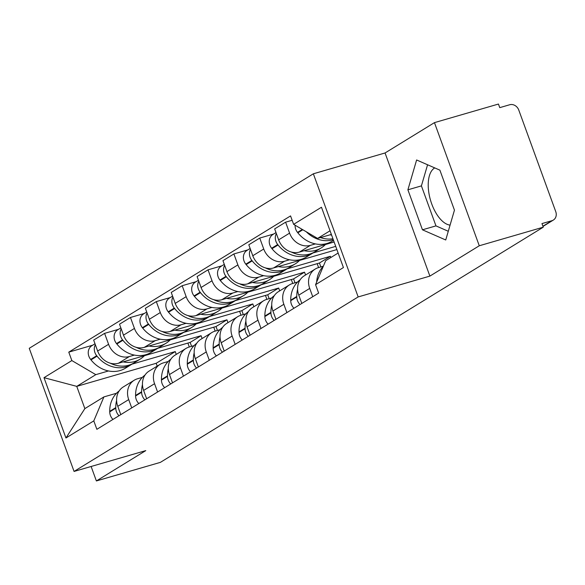 <?xml version="1.0" encoding="UTF-8"?>
<svg xmlns="http://www.w3.org/2000/svg" width="585" height="585" viewBox="0 0 585 585"><rect width="100%" height="100%" fill="white"/><g stroke="black" fill="none" stroke-linecap="round" stroke-linejoin="round"><path stroke-width="0.88" d="M450.077 225.115A30.003 14.764 73.8 0 1 430.238 199.236A30.003 14.764 73.8 0 1 434.487 168.056A30.003 14.764 73.8 0 1 434.75 167.902M479.276 245.766L434.458 122.631L385.062 152.97L313.355 173.796L29.25 348.302L74.068 471.437L358.166 296.931L429.88 276.105L479.276 245.766L543.268 227.177L160.378 462.369L96.386 480.95L145.782 450.611L74.068 471.437M434.458 122.631L498.449 104.05L499.758 107.64L509.725 104.744A7.693 6.64 58.4 0 1 518.771 110.053L555.75 211.646A7.693 6.64 58.4 0 1 553.344 220.07L542.997 226.424M91.121 466.486L96.386 480.95M542.924 226.227L551.933 220.699L541.966 223.587L543.268 227.177M551.933 220.699A7.693 6.64 58.4 0 0 553.344 220.07M315.381 243.901L310.394 245.349A17.696 15.261 -121.6 0 1 289.59 233.13L285.604 222.183L274.665 228.896L278.65 239.85A17.696 15.261 58.4 0 0 299.454 252.069L334.123 242M315.242 269.041L304.302 275.762A17.696 15.261 58.4 0 0 298.774 295.132L309.714 288.412A17.696 15.261 -121.6 0 1 315.242 269.041A17.696 15.261 -121.6 0 1 318.496 267.601L323.366 266.19M309.714 288.412L312.734 296.727M292.142 220.282L285.604 222.183M298.774 295.132L301.794 303.447M289.524 259.784L284.537 261.232A17.696 15.261 -121.6 0 1 263.733 249.013L259.747 238.066L248.808 244.786L252.793 255.733A17.696 15.261 58.4 0 0 273.597 267.952L336.88 249.576M335.71 246.365L312.968 252.976M286.877 312.609L283.857 304.295A17.696 15.261 -121.6 0 1 289.385 284.924A17.696 15.261 -121.6 0 1 292.639 283.484L297.531 282.065M273.67 234.022L259.747 238.066M289.385 284.924L278.445 291.644A17.696 15.261 58.4 0 0 272.917 311.015L275.937 319.33M263.667 275.667L258.68 277.114A17.696 15.261 -121.6 0 1 237.876 264.895L233.89 253.948L222.951 260.669L226.936 271.615A17.696 15.261 58.4 0 0 247.74 283.835L319.447 263.009L320.873 266.914M330.839 257.524L330.386 256.288L287.111 268.859M261.02 328.492L257.992 320.178A17.696 15.261 -121.6 0 1 263.528 300.807A17.696 15.261 -121.6 0 1 266.775 299.366L271.674 297.948M247.813 249.905L233.89 253.948M263.528 300.807L252.588 307.527A17.696 15.261 58.4 0 0 247.053 326.898L250.08 335.212M237.802 291.549L232.823 292.997A17.696 15.261 -121.6 0 1 212.019 280.778L208.033 269.831L197.094 276.551L201.079 287.498A17.696 15.261 58.4 0 0 221.876 299.717L293.59 278.891L295.015 282.796M305.56 274.987L304.529 272.171L261.254 284.741M235.163 344.375L232.135 336.061A17.696 15.261 -121.6 0 1 237.671 316.69A17.696 15.261 -121.6 0 1 240.918 315.249L245.817 313.831M221.956 265.787L208.033 269.831M237.671 316.69L226.731 323.41A17.696 15.261 58.4 0 0 221.196 342.781L224.223 351.095M211.945 307.432L206.958 308.88A17.696 15.261 -121.6 0 1 186.162 296.661L182.176 285.714L171.237 292.434L175.222 303.381A17.696 15.261 58.4 0 0 196.019 315.6L267.733 294.774L269.158 298.679M279.696 290.869L278.672 288.054L235.397 300.624M209.306 360.258L206.278 351.943A17.696 15.261 -121.6 0 1 211.814 332.572A17.696 15.261 -121.6 0 1 215.061 331.139L219.96 329.713M196.099 281.67L182.176 285.714M211.814 332.572L200.874 339.293A17.696 15.261 58.4 0 0 195.339 358.663L198.366 366.978M186.088 323.315L181.101 324.763A17.696 15.261 -121.6 0 1 160.305 312.544L156.319 301.597L145.373 308.317L149.358 319.264A17.696 15.261 58.4 0 0 170.162 331.483L241.876 310.657L243.294 314.562M253.839 306.752L252.815 303.937L209.54 316.507M183.449 376.14L180.421 367.826A17.696 15.261 -121.6 0 1 185.957 348.455A17.696 15.261 -121.6 0 1 189.204 347.022L194.103 345.596M170.242 297.553L156.319 301.597M185.957 348.455L175.017 355.175A17.696 15.261 58.4 0 0 169.482 374.546L172.509 382.861M160.231 339.198L155.244 340.645A17.696 15.261 -121.6 0 1 134.44 328.426L130.455 317.479L119.515 324.2L123.501 335.146A17.696 15.261 58.4 0 0 144.305 347.366L216.019 326.54L217.437 330.445M227.982 322.642L226.958 319.82L183.683 332.39M157.592 392.023L154.564 383.709A17.696 15.261 -121.6 0 1 160.1 364.338A17.696 15.261 -121.6 0 1 163.347 362.905L168.246 361.479M144.385 313.436L130.455 317.479M160.1 364.338L149.16 371.058A17.696 15.261 58.4 0 0 143.625 390.429L146.652 398.743M134.374 355.08L129.387 356.528A17.696 15.261 -121.6 0 1 108.583 344.309L104.598 333.362L93.659 340.082L97.644 351.029A17.696 15.261 58.4 0 0 118.448 363.248L190.162 342.422L191.58 346.327M202.125 338.525L201.101 335.702L157.826 348.272M131.735 407.906L128.707 399.592A17.696 15.261 -121.6 0 1 134.236 380.221A17.696 15.261 -121.6 0 1 137.49 378.787L142.389 377.362M118.521 329.318L104.598 333.362M134.236 380.221L123.296 386.941A17.696 15.261 58.4 0 0 117.768 406.312L120.795 414.626M201.101 335.702L190.162 342.422M226.958 319.82L216.019 326.54M252.815 303.937L241.876 310.657M278.672 288.054L267.733 294.774M304.529 272.171L293.59 278.891M330.386 256.288L319.447 263.009M330.035 230.782L317.589 238.424L331.366 234.424M317.589 238.424L293.626 224.347L321.472 207.244L343.424 267.55L315.571 284.661L325.691 260.683L338.137 253.034M176.268 354.408L175.244 351.585L156.18 363.292L76.752 386.363L84.854 408.615L103.911 396.908L93.797 420.886L96.869 429.317L318.642 293.092L315.571 284.661M93.797 420.886L65.951 437.99L43.999 377.676L71.845 360.572L95.816 374.649L76.752 386.363L43.999 377.676M293.626 224.347L290.555 215.909L68.774 352.141L71.845 360.572M313.355 173.796L358.166 296.931M385.062 152.97L429.88 276.105M422.458 229.803L445.733 239.982L454.45 210.154L439.891 170.155L416.615 159.976L407.899 189.803L422.458 229.803L435.964 225.883L448.278 231.265M156.18 363.292L157.204 366.115M175.244 351.585L131.969 364.155M108.517 370.963L95.816 374.649M103.911 396.908L116.525 393.244M92.664 345.201L68.774 352.141M84.854 408.615L65.951 437.99M427.577 164.765L421.405 185.884L435.964 225.883M421.405 185.884L407.899 189.803M332.938 238.76A29.235 25.221 -121.6 0 1 320.529 237.568M330.02 234.812A29.235 25.221 58.4 0 0 331.607 235.097M295.103 225.218A9.711 8.38 58.4 0 0 297.509 232.391L297.853 232.815A29.235 25.221 58.4 0 0 332.258 241.13L333.523 240.355M323.359 266.212A29.235 25.221 58.4 0 0 316.639 282.138M306.299 231.792A29.235 25.221 58.4 0 0 333.282 239.689M297.611 289.275A29.235 25.221 58.4 0 0 296.778 296.441L296.778 296.968A9.711 8.38 58.4 0 0 300.025 304.529M300.185 279.732A29.235 25.221 58.4 0 0 290.723 300.156L290.73 300.683A9.711 8.38 58.4 0 0 293.97 308.251M304.163 250.694A29.235 25.221 58.4 0 0 321.158 247.952L315.103 251.667A29.235 25.221 -121.6 0 1 291.257 252.003M321.158 247.952A29.235 25.221 58.4 0 0 325.428 244.523M276.347 233.532A9.711 8.38 58.4 0 0 277.707 244.552L278.05 244.983A29.235 25.221 58.4 0 0 312.456 253.298A29.235 25.221 58.4 0 0 313.75 252.435M276.003 232.581L272.917 234.483A9.711 8.38 58.4 0 0 271.652 248.274L271.996 248.698A29.235 25.221 58.4 0 0 306.401 257.012L312.456 253.298M300.412 299.637A9.711 8.38 -121.6 0 1 299.812 297.992M279.052 240.874A9.711 8.38 -121.6 0 1 278.321 238.936M271.754 305.158A29.235 25.221 58.4 0 0 270.921 312.324L270.921 312.851A9.711 8.38 58.4 0 0 274.168 320.412M274.328 295.615A29.235 25.221 58.4 0 0 264.866 316.039L264.873 316.565A9.711 8.38 58.4 0 0 268.113 324.134M278.306 266.584A29.235 25.221 58.4 0 0 295.301 263.835L289.246 267.55A29.235 25.221 -121.6 0 1 265.4 267.886M295.301 263.835A29.235 25.221 58.4 0 0 299.571 260.405M250.49 249.415A9.711 8.38 58.4 0 0 251.85 260.435L252.193 260.866A29.235 25.221 58.4 0 0 286.599 269.18A29.235 25.221 58.4 0 0 287.893 268.318M250.146 248.464L247.06 250.365A9.711 8.38 58.4 0 0 245.795 264.157L246.139 264.588A29.235 25.221 58.4 0 0 280.544 272.895L286.599 269.18M274.555 315.52A9.711 8.38 -121.6 0 1 273.955 313.874M253.195 256.756A9.711 8.38 -121.6 0 1 252.457 254.819M245.897 321.041A29.235 25.221 58.4 0 0 245.064 328.207L245.064 328.733A9.711 8.38 58.4 0 0 248.311 336.295M248.464 311.498A29.235 25.221 58.4 0 0 239.009 331.922L239.016 332.448A9.711 8.38 58.4 0 0 242.256 340.017M252.449 282.467A29.235 25.221 58.4 0 0 269.444 279.718L263.389 283.433A29.235 25.221 -121.6 0 1 239.543 283.769M269.444 279.718A29.235 25.221 58.4 0 0 273.714 276.288M224.633 265.298A9.711 8.38 58.4 0 0 225.986 276.317L226.329 276.749A29.235 25.221 58.4 0 0 260.742 285.063A29.235 25.221 58.4 0 0 262.036 284.2M224.289 264.354L221.203 266.248A9.711 8.38 58.4 0 0 219.938 280.039L220.282 280.471A29.235 25.221 58.4 0 0 254.687 288.778L260.742 285.063M248.698 331.402A9.711 8.38 -121.6 0 1 248.098 329.757M317.18 263.667L318.606 267.572M227.338 272.639A9.711 8.38 -121.6 0 1 226.6 270.701M220.033 336.923A29.235 25.221 58.4 0 0 219.199 344.09L219.207 344.616A9.711 8.38 58.4 0 0 222.454 352.177M222.607 327.381A29.235 25.221 58.4 0 0 213.152 347.804L213.159 348.331A9.711 8.38 58.4 0 0 216.399 355.899M226.592 298.35A29.235 25.221 58.4 0 0 243.579 295.601L237.532 299.323A29.235 25.221 -121.6 0 1 213.686 299.652M243.579 295.601A29.235 25.221 58.4 0 0 247.857 292.171M198.776 281.18A9.711 8.38 58.4 0 0 200.129 292.2L200.472 292.632A29.235 25.221 58.4 0 0 234.877 300.946A29.235 25.221 58.4 0 0 236.179 300.083M198.432 280.237L195.346 282.131A9.711 8.38 58.4 0 0 194.081 295.922L194.425 296.354A29.235 25.221 58.4 0 0 228.83 304.661L234.877 300.946M222.841 347.285A9.711 8.38 -121.6 0 1 222.242 345.64M291.323 279.55L292.749 283.454M201.481 288.522A9.711 8.38 -121.6 0 1 200.743 286.584M194.176 352.806A29.235 25.221 58.4 0 0 193.342 359.972L193.35 360.499A9.711 8.38 58.4 0 0 196.589 368.06M196.75 343.263A29.235 25.221 58.4 0 0 187.295 363.687L187.302 364.214A9.711 8.38 58.4 0 0 190.542 371.782M200.735 314.233A29.235 25.221 58.4 0 0 217.722 311.483L211.675 315.205A29.235 25.221 -121.6 0 1 187.829 315.534M217.722 311.483A29.235 25.221 58.4 0 0 222 308.054M172.919 297.063A9.711 8.38 58.4 0 0 174.271 308.083L174.615 308.514A29.235 25.221 58.4 0 0 209.02 316.829A29.235 25.221 58.4 0 0 210.322 315.966M172.575 296.12L169.489 298.014A9.711 8.38 58.4 0 0 168.224 311.805L168.568 312.236A29.235 25.221 58.4 0 0 202.973 320.551L209.02 316.829M196.977 363.168A9.711 8.38 -121.6 0 1 196.377 361.523M265.466 295.432L266.892 299.337M175.624 304.405A9.711 8.38 -121.6 0 1 174.886 302.467M168.319 368.689A29.235 25.221 58.4 0 0 167.485 375.855L167.493 376.382A9.711 8.38 58.4 0 0 170.732 383.95M170.893 359.146A29.235 25.221 58.4 0 0 161.438 379.57L161.445 380.096A9.711 8.38 58.4 0 0 164.685 387.665M174.878 330.115A29.235 25.221 58.4 0 0 191.865 327.366L185.818 331.088A29.235 25.221 -121.6 0 1 161.972 331.417M191.865 327.366A29.235 25.221 58.4 0 0 196.143 323.936M147.062 312.946A9.711 8.38 58.4 0 0 148.415 323.973L148.758 324.397A29.235 25.221 58.4 0 0 183.163 332.711A29.235 25.221 58.4 0 0 184.465 331.849M146.718 312.002L143.632 313.896A9.711 8.38 58.4 0 0 142.367 327.688L142.711 328.119A29.235 25.221 58.4 0 0 177.116 336.433L183.163 332.711M171.12 379.051A9.711 8.38 -121.6 0 1 170.52 377.405M239.609 311.315L241.027 315.22M149.767 320.287A9.711 8.38 -121.6 0 1 149.029 318.35M142.462 384.572A29.235 25.221 58.4 0 0 141.629 391.738L141.636 392.264A9.711 8.38 58.4 0 0 144.875 399.833M145.036 375.029A29.235 25.221 58.4 0 0 135.581 395.453L135.588 395.979A9.711 8.38 58.4 0 0 138.828 403.548M149.021 345.998A29.235 25.221 58.4 0 0 166.008 343.249L159.961 346.971A29.235 25.221 -121.6 0 1 136.115 347.3M166.008 343.249A29.235 25.221 58.4 0 0 170.279 339.819M121.205 328.828A9.711 8.38 58.4 0 0 122.557 339.856L122.901 340.28A29.235 25.221 58.4 0 0 157.306 348.594A29.235 25.221 58.4 0 0 158.608 347.731M120.861 327.885L117.775 329.779A9.711 8.38 58.4 0 0 116.51 343.57L116.854 344.002A29.235 25.221 58.4 0 0 151.259 352.316L157.306 348.594M145.263 394.933A9.711 8.38 -121.6 0 1 144.663 393.288M213.752 327.198L215.17 331.103M123.91 336.17A9.711 8.38 -121.6 0 1 123.172 334.232M116.605 400.454A29.235 25.221 58.4 0 0 115.771 407.621L115.779 408.147A9.711 8.38 58.4 0 0 119.018 415.716M119.179 390.912A29.235 25.221 58.4 0 0 109.724 411.335L109.731 411.869A9.711 8.38 58.4 0 0 112.971 419.43M123.164 361.881A29.235 25.221 58.4 0 0 140.151 359.131L134.104 362.854A29.235 25.221 -121.6 0 1 110.258 363.183M140.151 359.131A29.235 25.221 58.4 0 0 144.422 355.702M95.348 344.711A9.711 8.38 58.4 0 0 96.701 355.738L97.044 356.163A29.235 25.221 58.4 0 0 131.449 364.477A29.235 25.221 58.4 0 0 132.744 363.621M95.004 343.768L91.918 345.662A9.711 8.38 58.4 0 0 90.653 359.453L90.997 359.885A29.235 25.221 58.4 0 0 125.402 368.199L131.449 364.477M119.406 410.816A9.711 8.38 -121.6 0 1 118.806 409.171M187.895 343.081L189.313 346.985M98.053 352.06A9.711 8.38 -121.6 0 1 97.315 350.115M118.448 363.248L129.387 356.528M144.305 347.366L155.244 340.645M170.162 331.483L181.101 324.763M196.019 315.6L206.958 308.88M221.876 299.717L232.823 292.997M247.74 283.835L258.68 277.114M273.597 267.952L284.537 261.232M299.454 252.069L310.394 245.349M143.625 390.429L154.564 383.709M169.482 374.546L180.421 367.826M195.339 358.663L206.278 351.943M221.196 342.781L232.135 336.061M247.053 326.898L257.992 320.178M272.917 311.015L283.857 304.295M117.768 406.312L128.707 399.592M123.501 335.146L134.44 328.426M149.358 319.264L160.305 312.544M175.222 303.381L186.162 296.661M201.079 287.498L212.019 280.778M226.936 271.615L237.876 264.895M252.793 255.733L263.733 249.013M278.65 239.85L289.59 233.13M97.644 351.029L108.583 344.309M297.509 232.391L302.306 229.444M297.853 232.815L302.84 229.759M290.73 300.683L296.778 296.968M271.652 248.274L277.707 244.552M290.723 300.156L296.778 296.441M271.996 248.698L278.05 244.983M264.873 316.565L270.921 312.851M245.795 264.157L251.85 260.435M264.866 316.039L270.921 312.324M246.139 264.588L252.193 260.866M239.016 332.448L245.064 328.733M219.938 280.039L225.986 276.317M239.009 331.922L245.064 328.207M220.282 280.471L226.329 276.749M213.159 348.331L219.207 344.616M194.081 295.922L200.129 292.2M213.152 347.804L219.199 344.09M194.425 296.354L200.472 292.632M187.302 364.214L193.35 360.499M168.224 311.805L174.271 308.083M187.295 363.687L193.342 359.972M168.568 312.236L174.615 308.514M161.445 380.096L167.493 376.382M142.367 327.688L148.415 323.973M161.438 379.57L167.485 375.855M142.711 328.119L148.758 324.397M135.588 395.979L141.636 392.264M116.51 343.57L122.557 339.856M135.581 395.453L141.629 391.738M116.854 344.002L122.901 340.28M109.731 411.869L115.779 408.147M90.653 359.453L96.701 355.738M109.724 411.335L115.771 407.621M90.997 359.885L97.044 356.163"/></g></svg>
